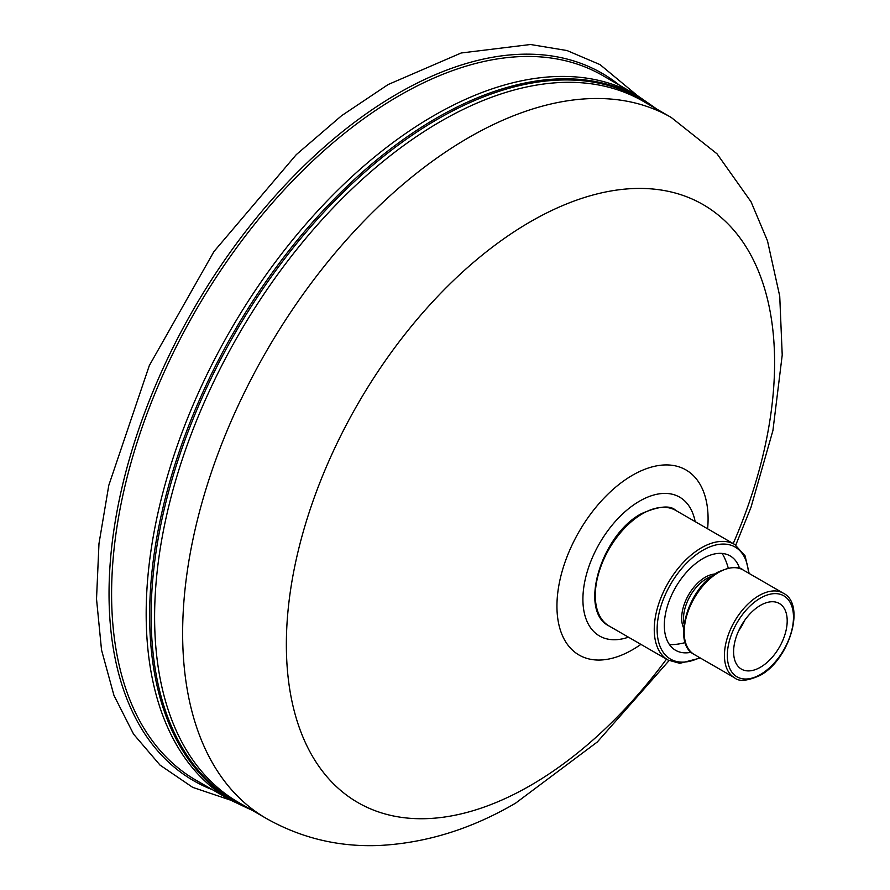 <?xml version="1.0" encoding="UTF-8"?>
<svg xmlns="http://www.w3.org/2000/svg" width="890" height="890" viewBox="0 0 890 890"><rect width="100%" height="100%" fill="white"/><g stroke="black" fill="none" stroke-linecap="round" stroke-linejoin="round"><path stroke-width="1.33" d="M722.068 553.424A54.513 31.473 -60 0 1 723.804 556.361A61.021 61.021 0 0 1 728.231 568.076M691.196 652.259A54.513 31.473 -60 0 1 675.61 650.312A54.513 31.473 -60 0 1 664.318 625.359A54.513 31.473 -60 0 1 688.115 570.501A54.513 31.473 -60 0 1 730.123 555.894A54.513 31.473 -60 0 1 739.601 568.421M733.605 651.792A37.892 21.883 -60 0 1 750.148 613.655A37.892 21.883 -60 0 1 779.351 603.498A37.892 21.883 -60 0 1 787.194 620.853A37.892 21.883 -60 0 1 770.651 658.989A37.892 21.883 -60 0 1 741.448 669.135A37.892 21.883 -60 0 1 733.605 651.792M714.893 574.017A33.464 19.324 120 0 0 705.325 577.198A33.464 19.324 120 0 0 681.662 618.183A33.464 19.324 120 0 0 683.687 628.073M685.211 642.591A61.021 61.021 0 0 1 672.862 644.605A54.513 31.473 -60 0 1 669.447 644.571M738.633 630.843A37.892 21.883 120 0 0 744.774 620.208M619.451 85.206A408.432 235.806 120 0 0 397.841 93.517A408.432 235.806 120 0 0 109.036 593.741A408.432 235.806 120 0 0 212.654 789.819M671.238 117.458A404.772 233.692 120 0 0 468.852 137.505A404.772 233.692 120 0 0 182.639 633.246A404.772 233.692 120 0 0 266.466 818.533L238.442 802.357A404.772 233.692 -60 0 1 154.604 617.059A404.772 233.692 -60 0 1 440.828 121.318A404.772 233.692 -60 0 1 643.203 101.271L671.238 117.458L717.04 153.837L751.038 201.785L767.48 240.823L779.729 296.125L782.221 355.032L772.921 430.538L750.993 507.322L735.763 545.092M666.488 659.134A345.242 199.327 -60 0 1 530.485 785.458A345.242 199.327 -60 0 1 286.357 644.516A345.242 199.327 -60 0 1 530.485 221.688A345.242 199.327 -60 0 1 745.876 246.563A345.242 199.327 -60 0 1 733.204 543.579M707.617 528.805A106.867 61.699 120 0 0 632.512 475.227A106.867 61.699 120 0 0 556.94 606.112A106.867 61.699 120 0 0 632.512 649.745A106.867 61.699 120 0 0 640.9 644.36M628.44 637.173A80.156 46.28 -60 0 1 582.906 599.293A80.156 46.28 -60 0 1 639.587 501.126A80.156 46.28 -60 0 1 695.157 521.618M637.229 95.475A406.808 234.871 120 0 0 433.83 115.622A406.808 234.871 120 0 0 146.171 613.855A406.808 234.871 120 0 0 230.432 800.077L195.845 780.118A406.808 234.871 -60 0 1 111.595 593.886A406.808 234.871 -60 0 1 399.243 95.653A406.808 234.871 -60 0 1 602.652 75.505L637.229 95.475L657.12 109.303M250.613 809.388A406.062 234.448 -60 0 1 149.642 615.257A406.062 234.448 -60 0 1 436.779 117.925A406.062 234.448 -60 0 1 655.385 108.302M652.47 106.622A405.506 234.126 120 0 0 437.869 119.015A405.506 234.126 120 0 0 151.133 615.658A405.506 234.126 120 0 0 247.698 807.697M642.458 513.753A66.717 38.515 -60 0 1 675.822 510.448C670.348 504.986 658.889 506.054 641.445 513.652C601.317 534.578 578.077 611.018 609.105 626.004A66.717 38.515 -60 0 1 595.288 595.466A66.717 38.515 -60 0 1 642.458 513.753M749.158 573.46L745.086 555.872L734.784 544.502A66.717 38.515 120 0 0 701.431 547.806A66.717 38.515 120 0 0 654.25 629.508A66.717 38.515 120 0 0 668.067 660.057L609.105 626.004M699.673 657.632A64.681 37.347 -60 0 1 657.131 629.508A64.681 37.347 -60 0 1 702.866 550.287A64.681 37.347 -60 0 1 748.49 573.082M684.098 624.113A32.541 18.79 -60 0 1 683.52 618.506A32.541 18.79 -60 0 1 706.527 578.645A32.541 18.79 -60 0 1 711.677 576.353M718.686 572.381A48.817 28.18 -60 0 1 743.094 569.967C738.733 565.907 730.267 566.685 717.674 572.281C688.37 587.611 671.349 643.292 694.278 654.517A48.817 28.18 -60 0 1 684.176 632.167A48.817 28.18 -60 0 1 718.686 572.381M734.55 677.768C738.911 681.818 747.389 681.05 759.982 675.454C789.274 660.113 806.307 604.444 783.367 593.218A48.817 28.18 120 0 0 758.959 595.633A48.817 28.18 120 0 0 724.438 655.418A48.817 28.18 120 0 0 734.55 677.768L694.278 654.517M760.394 598.125A46.781 27.012 -60 0 1 793.48 617.226A46.781 27.012 -60 0 1 760.394 674.52A46.781 27.012 -60 0 1 727.319 655.418A46.781 27.012 -60 0 1 760.394 598.125M637.262 95.497L600.038 64.614L567.041 50.552L530.462 44.5L461.198 52.988L388.129 84.539L341.549 115.733L296.27 154.649L213.956 251.536L149.32 365.556L108.802 485.306L98.979 543.612L96.521 598.948L101.527 649.967L113.953 695.413L133.589 734.161L160.066 765.144L192.696 787.361L230.465 800.099M266.466 818.533C301.165 838.08 338.623 847.069 378.817 845.5C425.832 843.153 471.444 829.035 515.633 803.125L597.301 741.993L669.069 660.602M783.367 593.218L743.094 569.967M700.341 658.01L679.827 663.328L668.067 660.057M734.784 544.502L675.822 510.448M252.36 810.39L230.432 800.077"/></g></svg>
